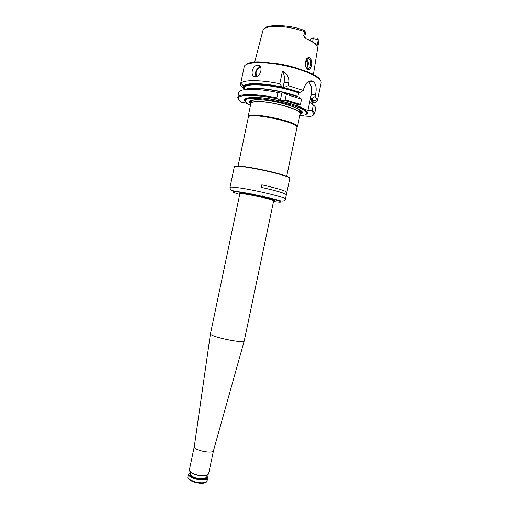 <?xml version="1.0" encoding="UTF-8"?>
<svg xmlns="http://www.w3.org/2000/svg" width="509" height="509" viewBox="0 0 509 509"><rect width="100%" height="100%" fill="white"/><g stroke="black" fill="none" stroke-linecap="round" stroke-linejoin="round"><path stroke-width="0.76" d="M250.453 105.401C246.757 103.512 245.071 101.908 245.389 100.572C245.593 92.848 309.313 106.279 306.38 113.431C306.138 114.773 303.943 115.562 299.795 115.797M300.151 114.137L301.124 113.768C309.338 110.835 277.895 100.05 259.126 99.688C251.401 99.541 248.379 100.642 250.065 103.003L250.803 103.734M303.65 35.846L305.018 31.615L305.648 32.423L304.7 36.915L303.65 35.846L306.151 38.849C311.209 40.968 314.651 43.093 316.477 45.225L316.49 45.244C316.897 45.74 317.247 45.479 317.546 44.461L318.131 39.874L313.207 38.729L314.18 37.927L312.857 37.978L311.005 38.811L310.547 40.898M305.196 31.736L304.503 30.585L303.447 30.241C302.747 30.044 302.76 30.095 303.498 30.4L305.018 31.615M305.833 67.118L306.851 68.206C310.299 70.56 312.494 60.666 308.944 58.79L306.342 59.388L305.871 60.056M307.449 58.077L305.33 61.71L305.311 65.273C307.385 70.821 309.389 71.247 311.304 66.564C312.634 62.187 310.77 55.863 307.449 58.077M318.227 39.772L316.954 38.455L317.381 39.498M311.196 80.804L310.013 81.408M296.244 67.99C288.66 65.585 280.911 63.949 273.002 63.091M297.86 96.627L298.656 92.657L300.202 92.301L282.107 87.064C263.516 82.84 245.713 82.528 243.665 86.027L240.891 83.393C242.984 79.735 260.417 79.697 279.797 83.743L282.444 71.165C284.327 74.365 284.868 78.125 284.079 82.439L283.004 87.516M244.562 89.399C243.283 88.102 242.984 86.982 243.665 86.027M243.887 89.749C248.239 87.338 264.565 88.178 281.083 91.913L299.184 97.104L301.563 99.121L300.444 104.409L299.776 105.032L296.066 104.886L307.881 110.587L309.587 102.551L310.948 102.99L313.315 104.981C315.103 106.381 315.892 107.603 315.675 108.646L314.6 113.711L313.169 115.238M307.881 110.587L311.553 110.758L313.862 113.634C313.843 116.243 309.065 117.375 299.534 117.032M248.538 104.339L244.39 102.5L241.482 102.379C238.727 100.559 237.722 99.013 238.46 97.747C240.102 94.343 257.675 94.623 277.195 98.765L280.319 100.254L284.359 100.4L299.776 105.032M309.587 102.551L310.274 98.829L311.998 101.876L312.38 100.801L310.904 98.269L311.947 98.294L313.83 100.814C314.066 101.959 313.34 102.869 311.648 103.537M298.541 109.091L298.166 109.072M310.904 98.269L310.414 98.638L311.33 94.343C312.252 88.649 311.234 84.405 308.282 81.618M311.947 98.294L315.116 96.494L315.548 94.458C316.827 88.432 316.07 84.1 313.27 81.446C309.173 79.805 306.03 82.108 303.841 88.356L303.402 90.443L300.202 92.301M311.553 110.758L312.221 110.154L313.315 104.981M284.181 87.542L288.139 85.665L288.807 82.503C289.22 77.336 287.101 73.557 282.444 71.165M279.797 83.743L282.107 87.064M284.359 100.4L285.161 99.77L286.287 94.426L283.157 92.39M280.319 100.254L281.986 92.358M281.083 91.913L277.946 92.517L276.82 97.868L277.195 98.765M312.513 42.018L313.207 38.729L311.005 38.811M306.717 59.025L308.2 61.99C308.511 64.319 308.091 66.215 306.94 67.665L306.577 68.009M306.87 58.904L307.964 61.653L307.315 67.169M246.197 64.516C253.896 56.41 316.42 69.587 320.193 80.11M243.868 88.725C241.425 87.001 240.324 85.474 240.553 84.138L244.193 66.749C244.867 61.901 263.465 61.093 284.614 65.585C305.775 70.007 322.464 78.252 321.128 82.961L317.438 100.337C317.101 101.698 315.383 102.665 312.284 103.251M315.116 96.494L317.431 99.529L317.438 100.337M240.553 84.138L240.891 83.393M288.139 85.665L303.402 90.443M252.235 71.012C251.675 74.632 252.757 76.509 255.48 76.636C261.486 76.579 263.312 64.548 257.344 65.114C254.786 65.661 253.088 67.627 252.235 71.012M238.447 99.49L237.977 96.984C239.631 93.541 257.147 93.751 276.82 97.868M237.76 97.518L238.816 92.447C239.09 88.369 257.166 88.165 277.946 92.517M285.161 99.77L300.444 104.409M286.287 94.426L301.563 99.121M307.15 111.706L306.781 111.732M301.926 111.783L298.821 111.656M312.221 110.154L314.613 113.132L314.6 113.711M297.402 127.11L300.208 113.876C302.2 110.288 275.254 102.016 259.851 101.679C254.252 101.514 251.255 102.112 250.861 103.473L248.169 116.491C249.289 111.331 298.478 121.696 297.415 126.868L296.957 127.714M238.047 166.112L248.367 117.089C249.48 112.025 298.019 122.249 296.995 127.339L286.656 176.356M248.246 117.452L248.087 116.72M285.434 199.064C284.766 201.284 282.266 201.634 277.946 200.113C274.472 199.038 251.898 193.757 240.534 192.039C231.366 190.5 230.373 190.748 229.998 187.382C230.227 186.848 233.389 187.019 239.497 187.891C256.383 190.264 287.127 197.797 285.434 199.064L286.338 194.801C285.384 193.375 277.03 190.888 261.276 187.344L261.811 184.805C277.526 188.362 285.854 190.869 286.796 192.351L286.306 194.648M261.811 184.805C277.564 188.362 285.912 190.881 286.853 192.364L286.764 192.497M239.376 193.045L239.924 193.452M273.899 200.61L274.567 200.463M273.855 200.832L274.3 200.82C278.741 200.718 257.478 195.373 245.363 193.592C240.369 192.854 238.403 192.816 239.478 193.477L239.873 193.674M229.998 187.382L234.28 166.952C233.179 163.058 292.338 175.529 289.761 178.646L286.853 192.364M234.694 166.602C235.024 163.179 290.601 174.892 289.519 178.156M239.981 193.274L239.535 193.026M274.434 200.381L273.925 200.431M192.892 481.559L200.762 483.194M207.252 476.78L207.691 478.161C207.519 480.916 196.652 480.381 191.289 477.296C189.272 476.169 188.343 475.113 188.502 474.114L189.463 473.033M206.317 475.775C211.929 479.917 198.695 481.139 191.511 477.022C188.171 474.999 187.904 473.485 190.722 472.486M189.812 471.302L191.117 472.581C195.71 475.221 200.648 476.265 205.916 475.699L207.621 475.056M194.304 446.508L189.373 469.953L190.97 472.352C195.679 475.062 200.743 476.125 206.145 475.552L208.569 474L213.519 450.56L244.256 340.814L273.81 200.082M273.842 200.909C275.14 199.744 239.141 192.16 239.86 193.751L210.465 333.758C209.371 336.614 244.078 343.931 244.237 340.877M194.304 446.501L194.292 446.609C193.433 450.179 212.838 454.27 213.494 450.656M275.165 199.668L276.298 199.687M317.546 44.461L314.358 43.271M244.759 88.483C238.746 81.147 275.999 83.336 299.235 92.275M245.669 101.921C239.93 96.92 256.148 95.717 277.316 100.216C298.503 104.638 312.85 112.285 305.578 114.544M310.993 98.262C313.035 100.076 313.321 101.526 311.839 102.621M290.951 103.741L289.335 103.543M264.973 98.409L263.414 97.938M297.988 108.792L297.657 108.78M315.548 94.458L311.33 94.343M288.807 82.503L284.079 82.439M299.197 92.275C286.128 87.72 272.856 84.984 259.38 84.061C246.757 83.342 243.938 86.74 244.994 86.6L244.912 87.739C244.536 82.108 278.264 85.124 298.7 92.95M309.542 102.264L310.293 102.964M250.873 88.432C261.117 87.363 283.85 91.206 297.956 96.468M307.926 61.417L305.292 61.894M265.323 99.179L267.028 98.396M287.464 102.703C288.997 103.696 289.106 104.409 287.789 104.835M257.77 65.337L258.451 65.235M311.769 80.861L311.152 81.421M260.78 67.462C258.407 68.028 256.816 69.803 256.008 72.768L256.364 76.458M260.538 66.965C258.018 67.602 256.332 69.491 255.473 72.647L255.849 76.585M262.332 85.06L261.378 84.17M298.369 91.964L297.141 92.396M307.754 60.673L305.476 61.112M254.621 62.289L262.918 30.597C263.547 28.218 267.053 26.818 273.448 26.398C283.488 26.105 293.986 27.9 304.955 31.774M318.125 40.065L318.583 42.323L313.385 74.67M250.969 103.193L250.721 102.913C249.283 101.011 251.153 99.929 256.332 99.662M296.734 108.182C301.366 110.51 302.645 112.254 300.564 113.412L300.221 113.571M251.344 102.78C252.432 101.819 255.302 101.418 259.946 101.571C274.166 101.889 299.298 109.168 300.043 113.043M273.702 201.564C282.743 202.767 283.201 202.13 275.076 199.643C266.78 197.257 250.759 193.814 241.171 192.37C230.73 190.951 230.246 191.632 239.72 194.4M206.533 481.8C205.445 484.129 195.647 483.404 190.799 480.604L188.425 478.702M187.91 476.914C187.382 477.677 188.33 478.893 190.748 480.56C195.787 482.806 204.37 485.236 207.099 480.96C206.921 483.754 196.054 483.232 190.69 480.127C188.68 478.994 187.751 477.926 187.91 476.914L188.502 474.114M206.088 476.863C207.78 479.771 197.581 479.809 192.453 476.857C190.258 475.603 189.602 474.509 190.493 473.58M206.374 475.501L205.999 477.289C205.846 479.529 197.04 479.084 192.676 476.589C191.034 475.673 190.277 474.814 190.404 474.006L190.78 472.212M239.637 193.013L239.955 193.344M273.339 200.514L274.338 200.33M271.507 198.675L273.212 198.898M237.69 191.893L235.756 191.25M304.7 36.915L304.738 37.863M306.342 59.388L306.66 58.802M313.27 81.446L308.702 81.389M311.642 103.569L311.998 101.876M244.549 89.463L244.912 87.739M297.962 108.78L297.631 108.767M308.944 58.79L307.003 58.815M308.2 61.99L307.964 61.653M313.83 100.814L317.431 99.529M257.821 65.362L258.527 65.254M312.297 80.988L312.297 81.434M238.46 97.747L237.977 96.984M313.862 113.634L314.613 113.132M260.373 66.692L257.344 65.114M303.739 30.305C288.113 23.789 265.138 25.106 265.253 28.103M317.699 39.638L317.158 38.557M245.389 100.572L245.93 98.67L250.695 97.486C254.888 97.283 260.595 97.633 267.817 98.536C279.053 100.521 288.775 102.964 296.995 105.859L304 109.168L306.297 110.975L306.838 112.355L306.38 113.431M250.988 103.162L250.065 103.003M300.215 113.539L301.124 113.768M251.319 102.799L251.338 101.323L252.4 100.407C253.705 99.77 257.198 99.611 262.892 99.929M290.633 105.777C296.098 107.787 299.324 109.454 300.323 110.771L300.634 111.713L300.055 113.068M296.995 127.339L297.415 126.868M248.367 117.089L248.169 116.491M207.099 480.96L207.691 478.161M194.292 446.609L210.465 333.758M239.86 193.751L240.223 193.006M262.72 196.55L262.988 195.252M251.796 194.247L252.07 192.956"/></g></svg>
